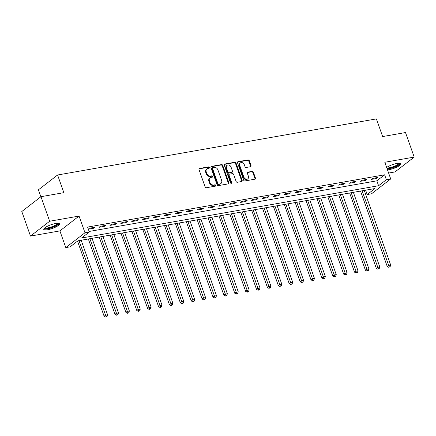 <?xml version="1.0" encoding="UTF-8"?>
<svg xmlns="http://www.w3.org/2000/svg" width="436" height="436" viewBox="0 0 436 436"><rect width="100%" height="100%" fill="white"/><g stroke="black" fill="none" stroke-linecap="round" stroke-linejoin="round"><path stroke-width="0.65" d="M209.433 167.435A0.736 0.583 52.3 0 0 208.599 166.868L199.514 168.465A1.052 0.834 52.3 0 0 199.001 169.582L205.143 186.924A1.052 0.834 52.3 0 0 206.337 187.742L215.422 186.139A0.736 0.583 52.3 0 0 214.943 184.793L213.771 185A3.368 2.665 52.3 0 1 209.939 182.395L209.427 180.951A3.368 2.665 52.3 0 1 210.108 177.806A3.368 2.665 52.3 0 1 211.073 177.387L212.25 177.18A0.736 0.583 52.3 0 0 211.771 175.828L210.593 176.035A3.368 2.665 52.3 0 1 206.768 173.435L206.255 171.986A3.368 2.665 52.3 0 1 206.931 168.846A3.368 2.665 52.3 0 1 207.901 168.421L209.073 168.214A0.736 0.583 52.3 0 0 209.433 167.435M208.948 168.242A0.736 0.583 52.3 0 0 208.081 167.266L199.001 168.863L199.514 168.465M215.291 186.161A0.736 0.583 52.3 0 0 214.425 185.191L213.253 185.398L213.771 185M212.119 177.201A0.736 0.583 52.3 0 0 211.253 176.231L210.076 176.438L210.593 176.035M387.495 169.86A8.36 1.962 160.5 0 0 389.026 169.664A8.36 1.962 160.5 0 0 397.261 166.906A8.36 1.962 160.5 0 0 400.951 163.745A8.36 1.962 160.5 0 0 397.114 163.407A8.36 1.962 160.5 0 0 386.645 167.462M55.661 223.499A8.36 1.962 160.5 0 0 47.431 226.257A8.36 1.962 160.5 0 0 43.742 229.418A8.36 1.962 160.5 0 0 47.579 229.756A8.36 1.962 160.5 0 0 55.808 226.998A8.36 1.962 160.5 0 0 59.498 223.837A8.36 1.962 160.5 0 0 55.661 223.499M250.526 166.705A1.052 0.834 52.3 0 0 251.038 165.593L249.316 160.726A1.052 0.834 52.3 0 0 248.117 159.914L238.029 161.685A1.052 0.834 52.3 0 0 237.516 162.802L243.659 180.15A1.052 0.834 52.3 0 0 244.858 180.962L254.946 179.185A1.052 0.834 52.3 0 0 255.458 178.073L253.376 172.193A1.052 0.834 52.3 0 0 252.182 171.381L247.861 172.138A1.052 0.834 52.3 0 0 247.348 173.256L248.384 176.171A2.812 2.224 52.3 0 1 247.817 178.798A2.812 2.224 52.3 0 1 243.806 176.972L239.762 165.555A2.812 2.224 52.3 0 1 240.329 162.928A2.812 2.224 52.3 0 1 244.34 164.748L245.01 166.65A1.052 0.834 52.3 0 0 246.209 167.468L250.526 166.705M386.356 179.719L390.711 178.951L371.537 193.786L367.183 194.554L374.955 188.537L77.93 240.814L70.152 246.825L65.798 247.594L84.976 232.759L89.331 231.99L81.559 238.007L378.584 185.731L386.356 179.719L384.617 174.809L87.592 227.08L89.331 231.99M40.973 196.696L49.666 221.237L30.493 236.078L21.8 211.531L40.973 196.696L63.841 192.668L57.585 175L376.388 118.897L382.645 136.566L405.507 132.544L414.2 157.085L384.803 162.263L390.711 178.951M30.493 236.078L59.89 230.9L79.063 216.065L49.666 221.237M79.063 216.065L84.976 232.759M222.725 165.402A1.052 0.834 52.3 0 0 221.532 164.59L211.438 166.367A1.052 0.834 52.3 0 0 210.926 167.479L217.068 184.826A1.052 0.834 52.3 0 0 218.267 185.638L228.355 183.867A1.052 0.834 52.3 0 0 228.867 182.749L222.725 165.402L222.207 165.805A1.052 0.834 52.3 0 0 221.008 164.993L210.931 166.765L211.438 166.367M224.736 164.029L234.824 162.252A1.052 0.834 52.3 0 1 236.023 163.064L242.165 180.411A1.052 0.834 52.3 0 1 241.648 181.523L237.331 182.286A1.052 0.834 52.3 0 1 236.138 181.474L233.647 174.438A1.052 0.834 52.3 0 0 232.448 173.626L229.581 174.128A1.052 0.834 52.3 0 0 229.069 175.239L231.663 182.564A0.736 0.583 52.3 0 1 230.464 182.777L224.224 165.14A1.052 0.834 52.3 0 1 224.736 164.029L224.229 164.421M388.623 173.048L395.027 171.926L414.2 157.085M89.14 231.456L376.846 180.826L384.617 174.809M88.339 229.194L93.418 228.3L94.71 227.298L89.484 228.219L88.317 229.123M99.081 227.303L104.302 226.388L105.599 225.385L100.373 226.3L99.081 227.303M109.965 225.39L115.191 224.469L116.488 223.466L111.262 224.387L109.965 225.39M120.854 223.472L126.08 222.551L127.377 221.553L122.151 222.469L120.854 223.472M131.743 221.559L136.969 220.638L138.267 219.635L133.04 220.556L131.743 221.559M142.632 219.64L147.859 218.719L149.15 217.717L143.924 218.638L142.632 219.64M153.521 217.728L158.748 216.806L160.039 215.804L154.813 216.725L153.521 217.728M164.405 215.809L169.631 214.888L170.928 213.885L165.702 214.806L164.405 215.809M175.294 213.891L180.52 212.975L181.817 211.972L176.591 212.888L175.294 213.891M186.183 211.978L191.409 211.057L192.707 210.054L187.48 210.975L186.183 211.978M197.072 210.059L202.299 209.138L203.59 208.136L198.369 209.057L197.072 210.059M207.961 208.146L213.188 207.225L214.479 206.223L209.253 207.144L207.961 208.146M218.845 206.228L224.071 205.307L225.368 204.304L220.142 205.225L218.845 206.228M229.734 204.31L234.96 203.394L236.258 202.391L231.031 203.312L229.734 204.31M240.623 202.397L245.85 201.476L247.147 200.473L241.92 201.394L240.623 202.397M251.512 200.478L256.739 199.563L258.036 198.56L252.809 199.475L251.512 200.478M262.401 198.565L267.628 197.644L268.919 196.641L263.693 197.563L262.401 198.565M273.285 196.647L278.511 195.726L279.808 194.723L274.582 195.644L273.285 196.647M284.174 194.734L289.4 193.813L290.698 192.81L285.471 193.731L284.174 194.734M295.063 192.816L300.29 191.895L301.587 190.892L296.36 191.813L295.063 192.816M305.952 190.897L311.179 189.982L312.476 188.979L307.249 189.894L305.952 190.897M316.841 188.984L322.068 188.063L323.359 187.06L318.133 187.981L316.841 188.984M327.73 187.066L332.951 186.145L334.248 185.147L329.022 186.063L327.73 187.066M338.614 185.153L343.841 184.232L345.138 183.229L339.911 184.15L338.614 185.153M349.503 183.234L354.73 182.313L356.027 181.311L350.8 182.232L349.503 183.234M360.392 181.322L365.619 180.4L366.916 179.398L361.689 180.319L360.392 181.322M371.281 179.403L376.508 178.482L377.799 177.479L372.578 178.4L371.281 179.403M57.585 175L38.406 189.834L40.864 196.778M365.635 190.183L367.183 194.554M59.89 230.9L65.798 247.594M376.846 180.826L378.584 185.731M93.418 228.3L93.157 227.57M104.302 226.388L104.046 225.657M115.191 224.469L114.935 223.739M126.08 222.551L125.824 221.826M136.969 220.638L136.713 219.908M147.859 218.719L147.597 217.995M158.748 216.806L158.486 216.076M169.631 214.888L169.375 214.158M180.52 212.975L180.264 212.245M191.409 211.057L191.153 210.326M202.299 209.138L202.037 208.413M213.188 207.225L212.926 206.495M224.071 205.307L223.815 204.582M234.96 203.394L234.704 202.664M245.85 201.476L245.593 200.745M256.739 199.563L256.477 198.832M267.628 197.644L267.366 196.914M278.511 195.726L278.255 195.001M289.4 193.813L289.144 193.083M300.29 191.895L300.033 191.164M311.179 189.982L310.923 189.251M322.068 188.063L321.806 187.333M332.951 186.145L332.695 185.42M343.841 184.232L343.584 183.502M354.73 182.313L354.473 181.589M365.619 180.4L365.363 179.67M376.508 178.482L376.246 177.752M206.931 168.846L206.413 169.244A3.368 2.665 52.3 0 0 205.738 172.389L206.255 171.986M210.076 176.438A3.368 2.665 52.3 0 1 206.25 173.833L205.738 172.389M210.108 177.806L209.585 178.21A3.368 2.665 52.3 0 0 208.909 181.354L209.427 180.951M213.253 185.398A3.368 2.665 52.3 0 1 209.422 182.798L208.909 181.354M228.344 183.867A1.052 0.834 52.3 0 0 228.35 183.153L222.207 165.805M212.861 167.549A0.736 0.583 52.3 0 0 212.501 168.329L217.891 183.556A0.736 0.583 52.3 0 0 218.73 184.128L219.967 183.91A3.368 2.665 52.3 0 0 220.938 183.485A3.368 2.665 52.3 0 0 221.613 180.34L217.924 169.936A3.368 2.665 52.3 0 0 214.098 167.331L212.861 167.549M212.343 167.953A0.736 0.583 52.3 0 0 211.983 168.732L212.501 168.329M220.938 183.485L220.42 183.888A3.368 2.665 52.3 0 1 219.45 184.308L218.213 184.526A0.736 0.583 52.3 0 1 217.373 183.959L211.983 168.732M224.224 164.427L234.306 162.65L234.824 162.252M241.642 181.529A1.052 0.834 52.3 0 0 241.648 180.815L235.5 163.467A1.052 0.834 52.3 0 0 234.306 162.65M229.282 174.258L228.764 174.662A1.052 0.834 52.3 0 0 228.551 175.643L231.145 182.967L231.663 182.564M231.178 183.354A0.736 0.583 52.3 0 0 231.145 182.967M231.058 167.135A2.812 2.224 52.3 0 0 227.052 165.315A2.812 2.224 52.3 0 0 226.486 167.942L227.908 171.964A1.052 0.834 52.3 0 0 229.107 172.776L231.968 172.275A1.052 0.834 52.3 0 0 232.486 171.163L231.058 167.135M227.052 165.315L226.535 165.713A2.812 2.224 52.3 0 0 225.968 168.345L226.486 167.942M232.274 172.144L231.756 172.542A1.052 0.834 52.3 0 1 231.451 172.678L228.589 173.179A1.052 0.834 52.3 0 1 227.39 172.367L225.968 168.345M240.329 162.928L239.811 163.326A2.812 2.224 52.3 0 0 239.244 165.953L239.762 165.555M247.817 178.798L247.299 179.196A2.812 2.224 52.3 0 1 243.288 177.376L239.244 165.953M254.935 179.185A1.052 0.834 52.3 0 0 254.94 178.471L252.858 172.596A1.052 0.834 52.3 0 0 251.665 171.779L247.354 172.542M250.515 166.71A1.052 0.834 52.3 0 0 250.52 165.991L248.798 161.124A1.052 0.834 52.3 0 0 247.599 160.312L237.522 162.088L238.029 161.685M77.521 241.13L104.122 316.242L105.414 315.244L107.594 314.857L81.167 240.241M78.992 240.623L106.133 316.705L105.616 317.103L107.005 316.552L106.133 316.705M107.594 314.857L107.005 316.552M105.616 317.103L104.122 316.242M88.328 238.983L115.006 314.329L116.303 313.326L118.483 312.944L92.056 238.323M89.881 238.71L117.022 314.787L116.499 315.19L117.889 314.634L117.022 314.787M118.483 312.944L117.889 314.634M116.499 315.19L115.006 314.329M99.212 237.064L125.895 312.41L127.192 311.408L129.367 311.026L102.945 236.41M100.771 236.792L127.906 312.874L127.388 313.271L128.778 312.721L127.906 312.874M129.367 311.026L128.778 312.721M127.388 313.271L125.895 312.41M110.101 235.151L136.784 310.497L138.081 309.495L140.256 309.108L113.834 234.492M111.654 234.879L138.795 310.955L138.277 311.358L139.667 310.803L138.795 310.955M140.256 309.108L139.667 310.803M138.277 311.358L136.784 310.497M120.99 233.233L147.673 308.579L148.965 307.576L151.145 307.195L124.723 232.579M122.543 232.96L149.684 309.037L149.167 309.44L150.556 308.884L149.684 309.037M151.145 307.195L150.556 308.884M149.167 309.44L147.673 308.579M58.075 223.281A7.232 1.7 -19.5 0 1 54.685 226.3A7.232 1.7 -19.5 0 1 47.84 228.546A7.232 1.7 -19.5 0 1 44.499 228.088M44.946 227.728A6.698 1.575 160.5 0 0 54.266 225.772A6.698 1.575 160.5 0 0 57.503 223.287M43.802 228.922A8.306 1.951 160.5 0 0 55.181 226.366A8.306 1.951 160.5 0 0 59.143 223.488M399.523 163.195A7.232 1.7 -19.5 0 1 396.695 165.931A7.232 1.7 -19.5 0 1 389.293 168.46A7.232 1.7 -19.5 0 1 387.059 168.639M386.781 167.844A6.698 1.575 160.5 0 0 389.381 167.767A6.698 1.575 160.5 0 0 398.951 163.195M387.212 169.059A8.306 1.951 160.5 0 0 388.776 168.857A8.306 1.951 160.5 0 0 400.597 163.402M131.879 231.32L158.562 306.666L159.854 305.663L162.034 305.276L135.612 230.66M133.432 231.042L160.573 307.124L160.056 307.522L161.445 306.971L160.573 307.124M162.034 305.276L161.445 306.971M160.056 307.522L158.562 306.666M142.768 229.401L169.446 304.748L170.743 303.745L172.923 303.363L146.496 228.742M144.321 229.129L171.462 305.205L170.939 305.609L172.329 305.053L171.462 305.205M172.923 303.363L172.329 305.053M170.939 305.609L169.446 304.748M153.652 227.483L180.335 302.829L181.632 301.826L183.807 301.445L157.385 226.829M155.211 227.21L182.346 303.293L181.828 303.69L183.218 303.14L182.346 303.293M183.807 301.445L183.218 303.14M181.828 303.69L180.335 302.829M164.541 225.57L191.224 300.916L192.521 299.913L194.696 299.532L168.274 224.911M166.094 225.298L193.235 301.374L192.717 301.777L194.107 301.222L193.235 301.374M194.696 299.532L194.107 301.222M192.717 301.777L191.224 300.916M175.43 223.652L202.113 298.998L203.41 297.995L205.585 297.614L179.163 222.998M176.983 223.379L204.124 299.461L203.607 299.859L204.996 299.303L204.124 299.461M205.585 297.614L204.996 299.303M203.607 299.859L202.113 298.998M186.319 221.739L213.002 297.085L214.294 296.082L216.474 295.695L190.052 221.079M187.872 221.461L215.013 297.543L214.496 297.946L215.885 297.39L215.013 297.543M216.474 295.695L215.885 297.39M214.496 297.946L213.002 297.085M197.208 219.82L223.886 295.167L225.183 294.164L227.363 293.782L200.936 219.166M198.762 219.548L225.903 295.624L225.385 296.028L226.769 295.472L225.903 295.624M227.363 293.782L226.769 295.472M225.385 296.028L223.886 295.167M208.097 217.902L234.775 293.254L236.072 292.251L238.252 291.864L211.825 217.248M209.651 217.629L236.786 293.711L236.268 294.109L237.658 293.559L236.786 293.711M238.252 291.864L237.658 293.559M236.268 294.109L234.775 293.254M218.981 215.989L245.664 291.335L246.961 290.332L249.136 289.951L222.714 215.33M220.534 215.716L247.675 291.793L247.158 292.196L248.547 291.64L247.675 291.793M249.136 289.951L248.547 291.64M247.158 292.196L245.664 291.335M229.87 214.071L256.553 289.417L257.85 288.414L260.025 288.033L233.603 213.417M231.423 213.798L258.564 289.88L258.047 290.278L259.436 289.727L258.564 289.88M260.025 288.033L259.436 289.727M258.047 290.278L256.553 289.417M240.759 212.158L267.442 287.504L268.734 286.501L270.914 286.12L244.492 211.498M242.312 211.885L269.453 287.962L268.936 288.365L270.325 287.809L269.453 287.962M270.914 286.12L270.325 287.809M268.936 288.365L267.442 287.504M251.648 210.239L278.326 285.585L279.623 284.583L281.803 284.201L255.376 209.585M253.202 209.967L280.343 286.049L279.825 286.447L281.215 285.891L280.343 286.049M281.803 284.201L281.215 285.891M279.825 286.447L278.326 285.585M262.537 208.326L289.215 283.673L290.512 282.67L292.692 282.283L266.265 207.667M264.091 208.048L291.232 284.13L290.708 284.534L292.098 283.978L291.232 284.13M292.692 282.283L292.098 283.978M290.708 284.534L289.215 283.673M273.421 206.408L300.104 281.754L301.401 280.751L303.576 280.37L277.154 205.754M274.98 206.135L302.115 282.212L301.598 282.615L302.987 282.059L302.115 282.212M303.576 280.37L302.987 282.059M301.598 282.615L300.104 281.754M284.31 204.489L310.993 279.836L312.29 278.838L314.465 278.451L288.043 203.835M285.863 204.217L313.004 280.299L312.487 280.697L313.876 280.146L313.004 280.299M314.465 278.451L313.876 280.146M312.487 280.697L310.993 279.836M295.199 202.577L321.882 277.923L323.174 276.92L325.354 276.538L298.933 201.917M296.752 202.304L323.894 278.381L323.376 278.784L324.766 278.228L323.894 278.381M325.354 276.538L324.766 278.228M323.376 278.784L321.882 277.923M306.088 200.658L332.772 276.004L334.063 275.002L336.243 274.62L309.816 200.004M307.642 200.386L334.783 276.468L334.265 276.865L335.655 276.315L334.783 276.468M336.243 274.62L335.655 276.315M334.265 276.865L332.772 276.004M316.977 198.745L343.655 274.091L344.952 273.089L347.132 272.702L320.705 198.086M318.531 198.473L345.672 274.549L345.149 274.953L346.538 274.397L345.672 274.549M347.132 272.702L346.538 274.397M345.149 274.953L343.655 274.091M327.861 196.827L354.544 272.173L355.841 271.17L358.016 270.789L331.594 196.173M329.42 196.554L356.555 272.631L356.038 273.034L357.427 272.478L356.555 272.631M358.016 270.789L357.427 272.478M356.038 273.034L354.544 272.173M338.75 194.914L365.433 270.26L366.731 269.257L368.905 268.87L342.483 194.254M340.303 194.636L367.444 270.718L366.927 271.116L368.316 270.565L367.444 270.718M368.905 268.87L368.316 270.565M366.927 271.116L365.433 270.26M349.639 192.995L376.323 268.342L377.62 267.339L379.794 266.957L353.373 192.336M351.193 192.723L378.334 268.799L377.816 269.203L379.206 268.647L378.334 268.799M379.794 266.957L379.206 268.647M377.816 269.203L376.323 268.342M360.528 191.077L387.212 266.423L388.503 265.42L390.683 265.039L364.262 190.423M362.082 190.805L389.223 266.887L388.705 267.284L390.095 266.734L389.223 266.887M390.683 265.039L390.095 266.734M388.705 267.284L387.212 266.423M208.081 167.266L208.599 166.868M214.425 185.191L214.943 184.793M211.253 176.231L211.771 175.828M206.25 173.833L206.768 173.435M209.422 182.798L209.939 182.395M228.35 183.153L228.867 182.749M221.008 164.993L221.532 164.59M217.373 183.959L217.891 183.556M218.213 184.526L218.73 184.128M219.45 184.308L219.967 183.91M235.5 163.467L236.023 163.064M241.648 180.815L242.165 180.411M228.551 175.643L229.069 175.239M227.39 172.367L227.908 171.964M228.589 173.179L229.107 172.776M231.451 172.678L231.968 172.275M243.288 177.376L243.806 176.972M247.359 172.531L247.861 172.138M251.665 171.779L252.182 171.381M252.858 172.596L253.376 172.193M254.94 178.471L255.458 178.073M247.599 160.312L248.117 159.914M248.798 161.124L249.316 160.726M250.52 165.991L251.038 165.593M212.13 168.045L212.648 167.642"/></g></svg>
